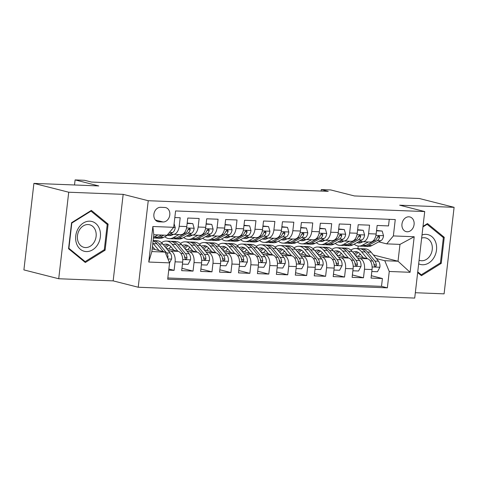 <?xml version="1.0" encoding="UTF-8"?>
<svg xmlns="http://www.w3.org/2000/svg" width="478" height="478" viewBox="0 0 478 478"><rect width="100%" height="100%" fill="white"/><g stroke="black" fill="none" stroke-linecap="round" stroke-linejoin="round"><path stroke-width="0.72" d="M408.893 216.809A7.57 6.017 104.2 0 0 402.064 223.429A7.57 6.017 104.2 0 0 406.169 231.633A7.57 6.017 104.2 0 0 407.166 231.776A7.57 6.017 104.2 0 0 413.996 225.15A7.57 6.017 104.2 0 0 409.891 216.952A7.57 6.017 104.2 0 0 408.893 216.809M415.328 292.727L444.092 293.851L454.1 207.327L419.284 198.495L354.425 195.95L330.752 189.945L321.282 189.575L321.108 191.063M138.226 287.236L414.713 298.081L424.721 211.557L148.24 200.718L138.226 287.236L113.161 280.879L123.169 194.355L68.724 192.222L58.716 278.746L113.161 280.879M58.716 278.746L23.9 269.909L33.908 183.385L98.773 185.93L75.1 179.919L74.514 184.98M68.724 192.222L33.908 183.385M389.265 219.324L388.506 225.909L377.142 225.467L376.156 233.999L368.58 233.706A9.464 5.664 92.2 0 1 362.641 241.749A9.464 5.664 92.2 0 1 361.93 241.647L359.82 241.109M368.58 233.706L369.566 225.168L358.207 224.726L357.221 233.258L349.645 232.959A9.464 5.664 92.2 0 1 343.7 241.008A9.464 5.664 92.2 0 1 342.989 240.9L340.886 240.368M349.645 232.959L350.631 224.427L339.266 223.979L338.281 232.517L330.704 232.218A9.464 5.664 92.2 0 1 324.765 240.261A9.464 5.664 92.2 0 1 324.054 240.159L321.951 239.627M330.704 232.218L331.696 223.686L320.332 223.238L319.346 231.776L311.77 231.477A9.464 5.664 92.2 0 1 305.83 239.52A9.464 5.664 92.2 0 1 305.119 239.418L303.01 238.881M311.77 231.477L312.755 222.939L301.397 222.497L300.405 231.029L292.835 230.737A9.464 5.664 92.2 0 1 286.89 238.779A9.464 5.664 92.2 0 1 286.179 238.677L284.075 238.14M292.835 230.737L293.821 222.198L282.456 221.756L281.47 230.288L273.894 229.99A9.464 5.664 92.2 0 1 267.955 238.038A9.464 5.664 92.2 0 1 267.244 237.93L265.135 237.399M273.894 229.99L274.88 221.457L263.521 221.009L262.53 229.548L254.959 229.249A9.464 5.664 92.2 0 1 249.014 237.291A9.464 5.664 92.2 0 1 248.303 237.19L246.2 236.658M254.959 229.249L255.945 220.716L244.581 220.268L243.595 228.807L236.018 228.508A9.464 5.664 92.2 0 1 230.079 236.55A9.464 5.664 92.2 0 1 229.368 236.449L227.259 235.911M236.018 228.508L237.01 219.97L225.646 219.527L224.66 228.06L217.084 227.767A9.464 5.664 92.2 0 1 211.139 235.809A9.464 5.664 92.2 0 1 210.428 235.708L208.324 235.17M217.084 227.767L218.07 219.229L206.705 218.787L205.719 227.319L198.143 227.02A9.464 5.664 92.2 0 1 192.204 235.068A9.464 5.664 92.2 0 1 191.493 234.961L189.39 234.429M198.143 227.02L199.135 218.488L187.77 218.04L186.784 226.578A9.464 5.664 92.2 0 1 180.839 234.62L173.269 234.322A9.464 5.664 92.2 0 1 172.558 234.22L170.449 233.688M168.74 270.148L174.106 270.357L168.871 269.03M166.344 248.351L178.18 251.356A9.464 5.664 92.2 0 1 182.668 262.123L181.682 270.656L193.046 271.104L181.957 268.289M185.285 249.092L197.121 252.097A9.464 5.664 -87.8 0 1 201.608 262.864L200.623 271.396L211.981 271.845L200.891 269.03M204.22 249.833L216.056 252.838A9.464 5.664 -87.8 0 1 220.543 263.605L219.557 272.143L230.922 272.585L219.832 269.771M223.16 250.58L234.997 253.579A9.464 5.664 -87.8 0 1 239.484 264.346L238.492 272.884L249.857 273.332L238.767 270.518M242.095 251.32L253.932 254.326A9.464 5.664 -87.8 0 1 258.419 265.093L257.433 273.625L268.797 274.073L257.708 271.259M261.036 252.061L272.866 255.067A9.464 5.664 -87.8 0 1 277.36 265.834L276.368 274.366L287.732 274.814L276.643 272M279.971 252.808L291.807 255.808A9.464 5.664 -87.8 0 1 296.294 266.575L295.308 275.113L306.667 275.555L295.583 272.741M298.905 253.549L310.742 256.549A9.464 5.664 -87.8 0 1 315.229 267.322L314.243 275.854L325.608 276.302L314.518 273.488M317.846 254.29L329.683 257.295A9.464 5.664 -87.8 0 1 334.17 268.062L333.184 276.595L344.542 277.043L333.453 274.229M336.781 255.031L348.617 258.036A9.464 5.664 -87.8 0 1 353.105 268.803L352.119 277.342L363.483 277.784L352.394 274.969M75.1 179.919L84.564 180.296L91.531 182.058L328.243 191.343L321.282 189.575M158.923 221.804L163.088 221.971A7.337 5.826 104.2 0 0 169.708 215.554A7.337 5.826 104.2 0 0 165.735 207.613A7.337 5.826 104.2 0 0 164.767 207.47L160.602 207.309A7.337 5.826 104.2 0 0 153.982 213.72A7.337 5.826 104.2 0 0 157.961 221.667A7.337 5.826 104.2 0 0 158.923 221.804L157.041 221.332M386.714 243.87L393.37 235.929L395.264 219.563L175.587 210.947L173.693 227.319L167.043 235.26L153.785 234.74L151.837 251.577L165.095 252.097L169.582 262.864L167.688 279.23L387.359 287.846L389.253 271.474L384.766 260.707L398.025 261.227L399.972 244.389L386.714 243.87L378.761 241.85M393.37 235.929L414.199 236.747L410.088 272.293L389.253 271.474M169.582 262.864L148.754 262.046L152.864 226.5L173.693 227.319M340.91 253.645L341.8 253.866M357.407 257.827L359.982 258.484A9.464 5.664 92.2 0 1 364.469 269.251L363.483 277.784M355.722 255.778L367.552 258.777L359.982 258.484M321.975 252.898L322.859 253.125M338.472 257.086L341.041 257.738A9.464 5.664 92.2 0 1 345.528 268.505L344.542 277.043M303.034 252.157L303.924 252.384M319.531 256.345L322.106 256.997A9.464 5.664 92.2 0 1 326.594 267.764L325.608 276.302M284.099 251.416L284.984 251.643M300.596 255.599L303.166 256.256A9.464 5.664 92.2 0 1 307.659 267.023L306.667 275.555M265.159 250.675L266.049 250.896M281.656 254.858L284.231 255.509A9.464 5.664 92.2 0 1 288.718 266.282L287.732 274.814M246.224 249.928L247.114 250.155M262.721 254.117L265.296 254.768A9.464 5.664 92.2 0 1 269.783 265.535L268.797 274.073M227.289 249.187L228.173 249.414M243.786 253.376L246.355 254.027A9.464 5.664 92.2 0 1 250.842 264.794L249.857 273.332M208.348 248.446L209.239 248.674M224.845 252.629L227.42 253.286A9.464 5.664 92.2 0 1 231.908 264.053L230.922 272.585M189.413 247.706L190.298 247.927M205.91 251.888L208.48 252.539A9.464 5.664 92.2 0 1 212.973 263.306L211.981 271.845M170.473 246.959L171.363 247.186M186.97 251.147L189.545 251.798A9.464 5.664 92.2 0 1 194.032 262.565L193.046 271.104M168.035 250.406L170.61 251.058A9.464 5.664 92.2 0 1 175.097 261.825L174.106 270.357M167.832 277.981L381.51 286.358L382.418 278.525L371.328 275.71M367.552 258.777A9.464 5.664 -87.8 0 1 372.045 269.544L371.053 278.082L382.418 278.525M174.829 217.532L180.194 217.747L179.208 226.279A9.464 5.664 92.2 0 1 173.269 234.322M152.159 248.811L165.095 252.097M123.169 194.355L148.24 200.718M454.1 207.327L399.656 205.193L424.721 211.557M373.39 254.977L398.025 261.227L410.088 272.293M357.914 248.578L358.207 246.039M359.844 254.386L360.735 254.613M376.347 258.574L384.766 260.707M192.204 235.068L199.78 235.361A9.464 5.664 -87.8 0 0 205.719 227.319M211.139 235.809L218.715 236.108A9.464 5.664 -87.8 0 0 224.66 228.06M230.079 236.55L237.656 236.849A9.464 5.664 -87.8 0 0 243.595 228.807M249.014 237.291L256.59 237.59A9.464 5.664 -87.8 0 0 262.53 229.548M267.955 238.038L275.531 238.331A9.464 5.664 -87.8 0 0 281.47 230.288M286.89 238.779L294.466 239.078A9.464 5.664 -87.8 0 0 300.405 231.029M305.83 239.52L313.401 239.819A9.464 5.664 -87.8 0 0 319.346 231.776M324.765 240.261L332.341 240.559A9.464 5.664 -87.8 0 0 338.281 232.517M343.7 241.008L351.276 241.3A9.464 5.664 -87.8 0 0 357.221 233.258M381.51 286.358L387.359 287.846M362.641 241.749L370.217 242.047A9.464 5.664 -87.8 0 0 376.156 233.999M153.785 234.74L152.864 226.5M151.837 251.577L148.754 262.046M414.199 236.747L399.972 244.389M85.323 262.506L105.106 250.191L108.124 224.134L91.352 210.392L71.575 222.7L68.557 248.757L85.323 262.506M417.664 272.568L421.459 275.681L441.242 263.372L444.259 237.315L427.493 223.567L423.012 226.357M106.277 223.668L108.124 224.134M103.971 249.904L105.106 250.191M442.413 236.843L444.259 237.315M440.107 263.085L441.242 263.372M158.027 234.907L154.083 237.028A18.098 10.839 92.2 0 1 153.486 237.315M174.112 223.704L175.235 227.642A6.268 3.752 92.2 0 1 172.57 232.547L163.548 237.399A18.098 10.839 92.2 0 1 159.903 238.289L156.306 238.146A18.098 10.839 -87.8 0 0 159.951 237.255L163.894 235.134M161.624 235.045L157.68 237.166A18.098 10.839 92.2 0 1 154.036 238.056L153.402 238.032M155.177 238.002A18.098 10.839 -87.8 0 0 156.306 238.146M169.571 262.828L171.608 258.974A6.268 3.752 -87.8 0 0 170.204 253.041L162.783 244.013A18.098 10.839 -87.8 0 0 156.856 240.697L153.259 240.554A18.098 10.839 -87.8 0 0 153.115 240.554M158.989 250.544L153.313 243.643A18.098 10.839 -87.8 0 0 152.823 243.081M154.956 249.522L152.428 246.451M167.623 258.162L168.041 257.039A6.268 3.752 -87.8 0 0 166.601 252.898L159.186 243.876A18.098 10.839 -87.8 0 0 153.259 240.554M153.074 240.894A18.098 10.839 92.2 0 1 156.915 243.786L163.386 251.661M89.822 221.177A15.38 12.219 104.2 0 0 75.751 235.893A15.38 12.219 104.2 0 0 86.303 251.577A15.38 12.219 104.2 0 0 100.368 236.861A15.38 12.219 104.2 0 0 89.822 221.177M88.125 224.546A11.645 9.249 104.2 0 0 77.615 234.728A11.645 9.249 104.2 0 0 83.925 247.341A11.645 9.249 104.2 0 0 85.46 247.562A11.645 9.249 104.2 0 0 95.964 237.381A11.645 9.249 104.2 0 0 89.655 224.768A11.645 9.249 104.2 0 0 88.125 224.546M104.306 249.695L85.138 261.621L68.892 248.303L71.814 223.059L90.981 211.127L107.227 224.445L104.306 249.695M83.853 261.299L85.138 261.621M90.402 210.983L90.981 211.127M418.674 263.838A15.38 12.219 104.2 0 0 433.976 257.57A15.38 12.219 104.2 0 0 434.855 240.338A15.38 12.219 104.2 0 0 422.014 234.967M419.092 260.199A11.645 9.249 104.2 0 0 420.066 260.522A11.645 9.249 104.2 0 0 430.331 255.306A11.645 9.249 104.2 0 0 425.79 237.948A11.645 9.249 104.2 0 0 421.656 238.068M422.946 226.907L427.117 224.307L443.363 237.626L440.441 262.87L421.273 274.802L417.742 271.904M419.989 274.474L421.273 274.802M426.537 224.158L427.117 224.307M173.478 234.334L172.516 234.847A15.027 8.998 92.2 0 1 169.493 235.582A15.027 8.998 92.2 0 1 167.653 235.188M179.005 234.549L173.018 237.769A18.098 10.839 92.2 0 1 169.373 238.659A18.098 10.839 92.2 0 1 164.796 236.73M187.149 223.411L192.819 223.632L194.17 228.382A6.268 3.752 92.2 0 1 191.511 233.288L182.488 238.14A18.098 10.839 92.2 0 1 178.844 239.03L175.241 238.886A18.098 10.839 -87.8 0 0 178.886 237.996L187.914 233.144A6.268 3.752 -87.8 0 0 190.196 229.954L190.172 229.099L189.264 228.55L187.926 229.864A6.268 3.752 92.2 0 1 185.637 233.055L176.615 237.913A18.098 10.839 92.2 0 1 172.97 238.797L169.373 238.659M192.819 223.632L187.197 223.023M174.112 238.743A18.098 10.839 -87.8 0 0 175.241 238.886M169.427 234.238A15.027 8.998 -87.8 0 0 171.303 235.349M172.462 234.877A15.027 8.998 92.2 0 1 171.196 233.873M190.196 229.954L188.195 229.446A3.197 1.912 92.2 0 1 187.956 229.769M192.413 235.074L191.457 235.588A15.027 8.998 92.2 0 1 188.434 236.329A15.027 8.998 92.2 0 1 186.593 235.935M197.94 235.29L191.953 238.51A18.098 10.839 92.2 0 1 188.308 239.4A18.098 10.839 92.2 0 1 183.731 237.47M206.09 224.152L211.754 224.373L213.104 229.123A6.268 3.752 92.2 0 1 210.445 234.029L201.423 238.881A18.098 10.839 92.2 0 1 197.778 239.771L194.182 239.633A18.098 10.839 -87.8 0 0 197.826 238.743L206.849 233.885A6.268 3.752 -87.8 0 0 209.137 230.695L209.113 229.84L208.199 229.291L206.86 230.605A6.268 3.752 92.2 0 1 204.578 233.802L195.556 238.653A18.098 10.839 92.2 0 1 191.911 239.544L188.308 239.4M211.754 224.373L206.132 223.764M193.046 239.484A18.098 10.839 -87.8 0 0 194.182 239.633M188.362 234.979A15.027 8.998 -87.8 0 0 190.244 236.096M191.397 235.618A15.027 8.998 92.2 0 1 190.13 234.614M209.137 230.695L207.129 230.187A3.197 1.912 92.2 0 1 206.896 230.51M211.348 235.815L210.392 236.329A15.027 8.998 92.2 0 1 207.368 237.07A15.027 8.998 92.2 0 1 205.528 236.676M216.881 236.036L210.894 239.251A18.098 10.839 92.2 0 1 207.249 240.141A18.098 10.839 92.2 0 1 202.672 238.211M225.024 224.893L230.695 225.114L232.045 229.87A6.268 3.752 92.2 0 1 229.386 234.77L220.358 239.627A18.098 10.839 92.2 0 1 216.719 240.512L213.116 240.374A18.098 10.839 -87.8 0 0 216.761 239.484L225.789 234.632A6.268 3.752 -87.8 0 0 228.072 231.436L228.048 230.581L227.14 230.032L225.801 231.346A6.268 3.752 92.2 0 1 223.513 234.543L214.491 239.394A18.098 10.839 92.2 0 1 210.846 240.285L207.249 240.141M230.695 225.114L225.066 224.511M211.987 240.231A18.098 10.839 -87.8 0 0 213.116 240.374M207.303 235.72A15.027 8.998 -87.8 0 0 209.179 236.837M210.338 236.359A15.027 8.998 92.2 0 1 209.071 235.361M228.072 231.436L226.07 230.928A3.197 1.912 92.2 0 1 225.831 231.256M230.288 236.556L229.332 237.076A15.027 8.998 92.2 0 1 226.303 237.811A15.027 8.998 92.2 0 1 224.463 237.417M235.815 236.777L229.828 239.998A18.098 10.839 92.2 0 1 226.184 240.888A18.098 10.839 92.2 0 1 221.607 238.952M243.959 225.634L249.63 225.861L250.98 230.611A6.268 3.752 92.2 0 1 248.321 235.517L239.299 240.368A18.098 10.839 92.2 0 1 235.654 241.259L232.057 241.115A18.098 10.839 -87.8 0 0 235.702 240.225L244.724 235.373A6.268 3.752 -87.8 0 0 247.006 232.177L246.989 231.328L246.074 230.778L244.736 232.093A6.268 3.752 92.2 0 1 242.454 235.284L233.425 240.135A18.098 10.839 92.2 0 1 229.781 241.026L226.184 240.888M249.63 225.861L244.007 225.252M230.922 240.972A18.098 10.839 -87.8 0 0 232.057 241.115M226.237 236.461A15.027 8.998 -87.8 0 0 228.114 237.578M229.273 237.106A15.027 8.998 92.2 0 1 228.006 236.102M247.006 232.177L245.005 231.669A3.197 1.912 92.2 0 1 244.766 231.997M182.441 264.101L188.111 264.322L190.543 259.715A6.268 3.752 -87.8 0 0 189.139 253.782L181.718 244.76A18.098 10.839 -87.8 0 0 175.796 241.438L172.2 241.3A18.098 10.839 -87.8 0 0 171.058 241.354M170.855 246.576A15.027 8.998 -87.8 0 0 168.931 249.008M177.924 251.291L172.253 244.383A18.098 10.839 -87.8 0 0 166.326 241.067A18.098 10.839 -87.8 0 0 161.522 242.704M173.896 250.263L171.124 246.899A15.027 8.998 -87.8 0 0 166.207 244.144A15.027 8.998 -87.8 0 0 163.404 244.766M166.326 241.067L169.923 241.211A18.098 10.839 92.2 0 1 175.85 244.527L183.265 253.555A6.268 3.752 92.2 0 1 184.705 257.69L185.249 258.939L185.96 259.178L186.659 258.801L186.976 257.779A6.268 3.752 -87.8 0 0 185.542 253.639L178.121 244.617A18.098 10.839 -87.8 0 0 172.2 241.3M165.98 247.903A15.027 8.998 92.2 0 1 169.11 245.083M167.993 244.515A15.027 8.998 -87.8 0 0 164.826 246.499M184.496 256.262A3.197 1.912 92.2 0 1 184.974 257.272L186.976 257.779M201.381 264.842L207.046 265.063L209.484 260.462A6.268 3.752 -87.8 0 0 208.073 254.523L200.658 245.501A18.098 10.839 -87.8 0 0 194.731 242.185L191.134 242.041A18.098 10.839 -87.8 0 0 189.993 242.095M189.79 247.323A15.027 8.998 -87.8 0 0 187.866 249.749M196.864 252.031L191.188 245.13A18.098 10.839 -87.8 0 0 185.267 241.808A18.098 10.839 -87.8 0 0 180.457 243.445M192.831 251.01L190.065 247.64A15.027 8.998 -87.8 0 0 185.141 244.885A15.027 8.998 -87.8 0 0 182.339 245.507M185.267 241.808L188.864 241.952A18.098 10.839 92.2 0 1 194.785 245.268L202.206 254.296A6.268 3.752 92.2 0 1 203.64 258.431L204.184 259.679L204.895 259.918L205.594 259.542L205.916 258.52A6.268 3.752 -87.8 0 0 204.476 254.386L197.061 245.357A18.098 10.839 -87.8 0 0 191.134 242.041M184.914 248.644A15.027 8.998 92.2 0 1 188.045 245.823M186.934 245.256A15.027 8.998 -87.8 0 0 183.761 247.246M203.437 257.003A3.197 1.912 92.2 0 1 203.909 258.012L205.916 258.52M220.316 265.583L225.986 265.804L228.418 261.203A6.268 3.752 -87.8 0 0 227.014 255.27L219.593 246.242A18.098 10.839 -87.8 0 0 213.672 242.926L210.075 242.782A18.098 10.839 -87.8 0 0 208.934 242.836M208.725 248.064A15.027 8.998 -87.8 0 0 206.801 250.49M215.799 252.772L210.129 245.871A18.098 10.839 -87.8 0 0 204.202 242.555A18.098 10.839 -87.8 0 0 199.398 244.186M211.766 251.751L209 248.381A15.027 8.998 -87.8 0 0 204.082 245.626A15.027 8.998 -87.8 0 0 201.274 246.254M204.202 242.555L207.799 242.693A18.098 10.839 92.2 0 1 213.726 246.015L221.141 255.037A6.268 3.752 92.2 0 1 222.581 259.178L223.118 260.42L223.835 260.659L224.535 260.289L224.851 259.267A6.268 3.752 -87.8 0 0 223.417 255.127L215.996 246.104A18.098 10.839 -87.8 0 0 210.075 242.782M203.855 249.385A15.027 8.998 92.2 0 1 206.986 246.564M205.869 246.003A15.027 8.998 -87.8 0 0 202.702 247.986M222.372 257.75A3.197 1.912 92.2 0 1 222.85 258.753L224.851 259.267M239.251 266.324L244.921 266.551L247.353 261.944A6.268 3.752 -87.8 0 0 245.949 256.011L238.534 246.983A18.098 10.839 -87.8 0 0 232.607 243.666L229.01 243.523A18.098 10.839 -87.8 0 0 227.869 243.583M227.665 248.805A15.027 8.998 -87.8 0 0 225.741 251.231M234.74 253.513L229.064 246.612A18.098 10.839 -87.8 0 0 223.136 243.296A18.098 10.839 -87.8 0 0 218.332 244.927M230.707 252.492L227.934 249.122A15.027 8.998 -87.8 0 0 223.017 246.367A15.027 8.998 -87.8 0 0 220.215 246.995M223.136 243.296L226.739 243.439A18.098 10.839 92.2 0 1 232.661 246.756L240.081 255.778A6.268 3.752 92.2 0 1 241.515 259.918L242.059 261.161L242.77 261.406L243.469 261.03L243.786 260.008A6.268 3.752 -87.8 0 0 242.352 255.867L234.937 246.845A18.098 10.839 -87.8 0 0 229.01 243.523M222.79 250.131A15.027 8.998 92.2 0 1 225.921 247.305M224.803 246.744A15.027 8.998 -87.8 0 0 221.637 248.727M241.312 258.49A3.197 1.912 92.2 0 1 241.784 259.5L243.786 260.008M249.223 237.303L248.267 237.817A15.027 8.998 92.2 0 1 245.244 238.552A15.027 8.998 92.2 0 1 243.404 238.158M254.756 237.518L248.769 240.739A18.098 10.839 92.2 0 1 245.124 241.629A18.098 10.839 92.2 0 1 240.548 239.699M262.9 226.381L268.564 226.602L269.921 231.352A6.268 3.752 92.2 0 1 267.262 236.257L258.234 241.109A18.098 10.839 92.2 0 1 254.589 241.999L250.992 241.856A18.098 10.839 -87.8 0 0 254.637 240.966L263.659 236.114A6.268 3.752 -87.8 0 0 265.947 232.923L265.923 232.069L265.015 231.519L263.671 232.834A6.268 3.752 92.2 0 1 261.388 236.024L252.366 240.882A18.098 10.839 92.2 0 1 248.721 241.766L245.124 241.629M268.564 226.602L262.942 225.992M249.863 241.713A18.098 10.839 -87.8 0 0 250.992 241.856M245.178 237.208A15.027 8.998 -87.8 0 0 247.054 238.319M248.207 237.847A15.027 8.998 92.2 0 1 246.947 236.843M265.947 232.923L263.94 232.416A3.197 1.912 92.2 0 1 263.707 232.738M258.192 267.071L263.856 267.292L266.294 262.691A6.268 3.752 -87.8 0 0 264.89 256.752L257.469 247.729A18.098 10.839 -87.8 0 0 251.548 244.407L247.945 244.27A18.098 10.839 -87.8 0 0 246.809 244.324M246.6 249.546A15.027 8.998 -87.8 0 0 244.676 251.978M253.675 254.26L247.998 247.359A18.098 10.839 -87.8 0 0 242.077 244.037A18.098 10.839 -87.8 0 0 237.273 245.674M249.641 253.238L246.875 249.869A15.027 8.998 -87.8 0 0 241.958 247.114A15.027 8.998 -87.8 0 0 239.149 247.735M242.077 244.037L245.674 244.18A18.098 10.839 92.2 0 1 251.601 247.496L259.016 256.525A6.268 3.752 92.2 0 1 260.456 260.659L260.994 261.908L261.711 262.147L262.404 261.771L262.727 260.749A6.268 3.752 -87.8 0 0 261.287 256.614L253.872 247.586A18.098 10.839 -87.8 0 0 247.945 244.27M241.725 250.872A15.027 8.998 92.2 0 1 244.861 248.052M243.744 247.484A15.027 8.998 -87.8 0 0 240.577 249.468M260.247 259.231A3.197 1.912 92.2 0 1 260.725 260.241L262.727 260.749M268.164 238.044L267.208 238.558A15.027 8.998 92.2 0 1 264.179 239.299A15.027 8.998 92.2 0 1 262.338 238.904M273.691 238.259L267.704 241.48A18.098 10.839 92.2 0 1 264.059 242.37A18.098 10.839 92.2 0 1 259.482 240.44M281.835 227.122L287.505 227.343L288.855 232.093A6.268 3.752 92.2 0 1 286.197 236.998L277.174 241.85A18.098 10.839 92.2 0 1 273.53 242.74L269.933 242.603A18.098 10.839 -87.8 0 0 273.577 241.713L282.6 236.861A6.268 3.752 -87.8 0 0 284.882 233.664L284.858 232.81L283.95 232.26L282.612 233.575A6.268 3.752 92.2 0 1 280.323 236.771L271.301 241.623A18.098 10.839 92.2 0 1 267.656 242.513L264.059 242.37M287.505 227.343L281.883 226.733M268.797 242.46A18.098 10.839 -87.8 0 0 269.933 242.603M264.113 237.948A15.027 8.998 -87.8 0 0 265.989 239.066M267.148 238.588A15.027 8.998 92.2 0 1 265.882 237.59M284.882 233.664L282.88 233.156A3.197 1.912 92.2 0 1 282.641 233.479M287.099 238.785L286.143 239.299A15.027 8.998 92.2 0 1 283.119 240.04A15.027 8.998 92.2 0 1 281.279 239.645M292.626 239.006L286.639 242.221A18.098 10.839 92.2 0 1 282.994 243.111A18.098 10.839 92.2 0 1 278.417 241.181M300.776 227.863L306.44 228.084L307.79 232.84A6.268 3.752 92.2 0 1 305.131 237.739L296.109 242.597A18.098 10.839 92.2 0 1 292.464 243.487L288.867 243.344A18.098 10.839 -87.8 0 0 292.512 242.454L301.534 237.602A6.268 3.752 -87.8 0 0 303.823 234.405L303.799 233.551L302.885 233.001L301.546 234.316A6.268 3.752 92.2 0 1 299.264 237.512L290.242 242.364A18.098 10.839 92.2 0 1 286.597 243.254L282.994 243.111M306.44 228.084L300.817 227.48M287.732 243.2A18.098 10.839 -87.8 0 0 288.867 243.344M283.048 238.689A15.027 8.998 -87.8 0 0 284.93 239.807M286.083 239.335A15.027 8.998 92.2 0 1 284.816 238.331M303.823 234.405L301.815 233.897A3.197 1.912 92.2 0 1 301.582 234.226M306.034 239.532L305.078 240.046A15.027 8.998 92.2 0 1 302.054 240.781A15.027 8.998 92.2 0 1 300.214 240.386M311.566 239.747L305.579 242.967A18.098 10.839 92.2 0 1 301.935 243.858A18.098 10.839 92.2 0 1 297.358 241.922M319.71 228.609L325.381 228.831L326.731 233.581A6.268 3.752 92.2 0 1 324.072 238.486L315.05 243.338A18.098 10.839 92.2 0 1 311.405 244.228L307.802 244.085A18.098 10.839 -87.8 0 0 311.447 243.194L320.475 238.343A6.268 3.752 -87.8 0 0 322.758 235.152L322.734 234.298L321.825 233.748L320.487 235.062A6.268 3.752 92.2 0 1 318.199 238.253L309.176 243.105A18.098 10.839 92.2 0 1 305.532 243.995L301.935 243.858M325.381 228.831L319.758 228.221M306.673 243.941A18.098 10.839 -87.8 0 0 307.802 244.085M301.988 239.436A15.027 8.998 -87.8 0 0 303.865 240.548M305.024 240.076A15.027 8.998 92.2 0 1 303.757 239.072M322.758 235.152L320.756 234.638A3.197 1.912 92.2 0 1 320.517 234.967M324.974 240.273L324.018 240.787A15.027 8.998 92.2 0 1 320.989 241.527A15.027 8.998 92.2 0 1 319.155 241.127M330.501 240.488L324.514 243.708A18.098 10.839 92.2 0 1 320.869 244.599A18.098 10.839 92.2 0 1 316.293 242.669M338.645 229.35L344.315 229.571L345.666 234.322A6.268 3.752 92.2 0 1 343.007 239.227L333.985 244.079A18.098 10.839 92.2 0 1 330.34 244.969L326.743 244.826A18.098 10.839 -87.8 0 0 330.388 243.941L339.41 239.084A6.268 3.752 -87.8 0 0 341.692 235.893L341.674 235.039L340.76 234.489L339.422 235.803A6.268 3.752 92.2 0 1 337.139 238.994L328.111 243.852A18.098 10.839 92.2 0 1 324.472 244.742L320.869 244.599M344.315 229.571L338.693 228.962M325.608 244.682A18.098 10.839 -87.8 0 0 326.743 244.826M320.923 240.177A15.027 8.998 -87.8 0 0 322.805 241.288M323.959 240.816A15.027 8.998 92.2 0 1 322.692 239.813M341.692 235.893L339.691 235.385A3.197 1.912 92.2 0 1 339.452 235.708M343.909 241.014L342.953 241.527A15.027 8.998 92.2 0 1 339.93 242.268A15.027 8.998 92.2 0 1 338.089 241.874M349.442 241.229L343.455 244.449A18.098 10.839 92.2 0 1 339.81 245.339A18.098 10.839 92.2 0 1 335.233 243.41M357.586 230.091L363.25 230.312L364.606 235.062A6.268 3.752 92.2 0 1 361.948 239.968L352.919 244.82A18.098 10.839 92.2 0 1 349.275 245.71L345.678 245.573A18.098 10.839 -87.8 0 0 349.322 244.682L358.345 239.831A6.268 3.752 -87.8 0 0 360.633 236.634L360.609 235.779L359.701 235.23L358.363 236.544A6.268 3.752 92.2 0 1 356.074 239.741L347.052 244.593A18.098 10.839 92.2 0 1 343.407 245.483L339.81 245.339M363.25 230.312L357.628 229.703M344.548 245.429A18.098 10.839 -87.8 0 0 345.678 245.573M339.864 240.918A15.027 8.998 -87.8 0 0 341.74 242.035M342.899 241.557A15.027 8.998 92.2 0 1 341.633 240.559M360.633 236.634L358.625 236.126A3.197 1.912 92.2 0 1 358.392 236.455M277.126 267.811L282.797 268.033L285.229 263.432A6.268 3.752 -87.8 0 0 283.824 257.493L276.409 248.47A18.098 10.839 -87.8 0 0 270.482 245.154L266.885 245.011A18.098 10.839 -87.8 0 0 265.744 245.065M265.541 250.293A15.027 8.998 -87.8 0 0 263.617 252.719M272.609 255.001L266.939 248.1A18.098 10.839 -87.8 0 0 261.012 244.778A18.098 10.839 -87.8 0 0 256.208 246.415M268.582 253.979L265.81 250.609A15.027 8.998 -87.8 0 0 260.892 247.855A15.027 8.998 -87.8 0 0 258.09 248.482M261.012 244.778L264.609 244.921A18.098 10.839 92.2 0 1 270.536 248.237L277.957 257.266A6.268 3.752 92.2 0 1 279.391 261.4L279.935 262.649L280.646 262.888L281.345 262.512L281.661 261.49A6.268 3.752 -87.8 0 0 280.228 257.355L272.807 248.327A18.098 10.839 -87.8 0 0 266.885 245.011M260.665 251.613A15.027 8.998 92.2 0 1 263.796 248.793M262.679 248.231A15.027 8.998 -87.8 0 0 259.512 250.215M279.182 259.972A3.197 1.912 92.2 0 1 279.66 260.982L281.661 261.49M296.067 268.552L301.732 268.773L304.169 264.173A6.268 3.752 -87.8 0 0 302.759 258.24L295.344 249.211A18.098 10.839 -87.8 0 0 289.417 245.895L285.82 245.752A18.098 10.839 -87.8 0 0 284.679 245.811M284.476 251.034A15.027 8.998 -87.8 0 0 282.552 253.46M291.55 255.742L285.874 248.841A18.098 10.839 -87.8 0 0 279.953 245.525A18.098 10.839 -87.8 0 0 275.143 247.156M287.517 254.72L284.751 251.35A15.027 8.998 -87.8 0 0 279.833 248.596A15.027 8.998 -87.8 0 0 277.025 249.223M279.953 245.525L283.55 245.662A18.098 10.839 92.2 0 1 289.471 248.984L296.892 258.006A6.268 3.752 92.2 0 1 298.326 262.147L298.87 263.39L299.587 263.629L300.28 263.259L300.602 262.237A6.268 3.752 -87.8 0 0 299.162 258.096L291.747 249.074A18.098 10.839 -87.8 0 0 285.82 245.752M279.6 252.354A15.027 8.998 92.2 0 1 282.731 249.534M281.62 248.972A15.027 8.998 -87.8 0 0 278.453 250.956M298.123 260.719A3.197 1.912 92.2 0 1 298.595 261.729L300.602 262.237M315.002 269.293L320.672 269.52L323.104 264.914A6.268 3.752 -87.8 0 0 321.7 258.98L314.279 249.952A18.098 10.839 -87.8 0 0 308.358 246.636L304.761 246.499A18.098 10.839 -87.8 0 0 303.62 246.552M303.416 251.775A15.027 8.998 -87.8 0 0 301.487 254.2M310.485 256.489L304.815 249.582A18.098 10.839 -87.8 0 0 298.887 246.266A18.098 10.839 -87.8 0 0 294.084 247.903M306.458 255.461L303.685 252.091A15.027 8.998 -87.8 0 0 298.768 249.337A15.027 8.998 -87.8 0 0 295.96 249.964M298.887 246.266L302.484 246.409A18.098 10.839 92.2 0 1 308.412 249.725L315.827 258.747A6.268 3.752 92.2 0 1 317.267 262.888L317.81 264.131L318.521 264.376L319.22 263.999L319.537 262.978A6.268 3.752 -87.8 0 0 318.103 258.837L310.682 249.815A18.098 10.839 -87.8 0 0 304.761 246.499M298.541 253.101A15.027 8.998 92.2 0 1 301.672 250.275M300.554 249.713A15.027 8.998 -87.8 0 0 297.388 251.697M317.057 261.46A3.197 1.912 92.2 0 1 317.535 262.47L319.537 262.978M333.943 270.04L339.607 270.261L342.039 265.66A6.268 3.752 -87.8 0 0 340.635 259.721L333.22 250.699A18.098 10.839 -87.8 0 0 327.293 247.377L323.696 247.24A18.098 10.839 -87.8 0 0 322.554 247.293M322.351 252.515A15.027 8.998 -87.8 0 0 320.427 254.947M329.426 257.23L323.749 250.329A18.098 10.839 -87.8 0 0 317.828 247.006A18.098 10.839 -87.8 0 0 313.018 248.644M325.393 256.208L322.62 252.838A15.027 8.998 -87.8 0 0 317.703 250.084A15.027 8.998 -87.8 0 0 314.9 250.705M317.828 247.006L321.425 247.15A18.098 10.839 92.2 0 1 327.346 250.466L334.767 259.494A6.268 3.752 92.2 0 1 336.201 263.629L336.745 264.878L337.456 265.117L338.155 264.74L338.478 263.719A6.268 3.752 -87.8 0 0 337.038 259.584L329.623 250.556A18.098 10.839 -87.8 0 0 323.696 247.24M317.476 253.842A15.027 8.998 92.2 0 1 320.607 251.022M319.489 250.454A15.027 8.998 -87.8 0 0 316.322 252.438M335.998 262.201A3.197 1.912 92.2 0 1 336.47 263.211L338.478 263.719M352.878 270.781L358.548 271.002L360.98 266.401A6.268 3.752 -87.8 0 0 359.575 260.462L352.155 251.44A18.098 10.839 -87.8 0 0 346.233 248.124L342.63 247.98A18.098 10.839 -87.8 0 0 341.495 248.034M341.286 253.262A15.027 8.998 -87.8 0 0 339.362 255.688M348.36 257.971L342.69 251.07A18.098 10.839 -87.8 0 0 336.763 247.753A18.098 10.839 -87.8 0 0 331.959 249.385M344.327 256.949L341.561 253.579A15.027 8.998 -87.8 0 0 336.643 250.825A15.027 8.998 -87.8 0 0 333.835 251.452M336.763 247.753L340.36 247.891A18.098 10.839 92.2 0 1 346.287 251.207L353.702 260.235A6.268 3.752 92.2 0 1 355.142 264.37L355.68 265.619L356.397 265.858L357.09 265.481L357.413 264.459A6.268 3.752 -87.8 0 0 355.979 260.325L348.558 251.297A18.098 10.839 -87.8 0 0 342.63 247.98M336.41 254.583A15.027 8.998 92.2 0 1 339.547 251.763M338.43 251.201A15.027 8.998 -87.8 0 0 335.263 253.185M354.933 262.942A3.197 1.912 92.2 0 1 355.411 263.952L357.413 264.459M362.85 241.754L361.894 242.268A15.027 8.998 92.2 0 1 358.864 243.009A15.027 8.998 92.2 0 1 357.024 242.615M368.377 241.976L362.39 245.196A18.098 10.839 92.2 0 1 358.745 246.08A18.098 10.839 92.2 0 1 354.168 244.15M376.521 230.832L382.191 231.059L383.541 235.809A6.268 3.752 92.2 0 1 380.882 240.709L371.86 245.567A18.098 10.839 92.2 0 1 368.215 246.457L364.618 246.313A18.098 10.839 -87.8 0 0 368.263 245.423L377.285 240.571A6.268 3.752 -87.8 0 0 379.568 237.375L379.544 236.526L378.636 235.971L377.297 237.285A6.268 3.752 92.2 0 1 375.015 240.482L365.987 245.334A18.098 10.839 92.2 0 1 362.342 246.224L358.745 246.08M382.191 231.059L376.568 230.45M363.483 246.17A18.098 10.839 -87.8 0 0 364.618 246.313M358.799 241.659A15.027 8.998 -87.8 0 0 360.675 242.776M361.834 242.304A15.027 8.998 92.2 0 1 360.567 241.3M379.568 237.375L377.566 236.867A3.197 1.912 92.2 0 1 377.327 237.196M371.812 271.522L377.483 271.743L379.914 267.142A6.268 3.752 -87.8 0 0 378.51 261.209L371.095 252.181A18.098 10.839 -87.8 0 0 365.168 248.865L361.571 248.721A18.098 10.839 -87.8 0 0 360.43 248.781M360.227 254.003A15.027 8.998 -87.8 0 0 358.303 256.429M367.295 258.712L361.625 251.81A18.098 10.839 -87.8 0 0 355.698 248.494A18.098 10.839 -87.8 0 0 350.894 250.125M363.268 257.69L360.496 254.32A15.027 8.998 -87.8 0 0 355.578 251.565A15.027 8.998 -87.8 0 0 352.776 252.193M355.698 248.494L359.301 248.632A18.098 10.839 92.2 0 1 365.222 251.954L372.643 260.976A6.268 3.752 92.2 0 1 374.077 265.117L374.621 266.36L375.332 266.599L376.031 266.228L376.347 265.206A6.268 3.752 -87.8 0 0 374.913 261.066L367.492 252.043A18.098 10.839 -87.8 0 0 361.571 248.721M355.351 255.324A15.027 8.998 92.2 0 1 358.482 252.504M357.365 251.942A15.027 8.998 -87.8 0 0 354.198 253.926M373.874 263.689A3.197 1.912 92.2 0 1 374.346 264.698L376.347 265.206M348.617 258.036L341.041 257.738M329.683 257.295L322.106 256.997M310.742 256.549L303.166 256.256M291.807 255.808L284.231 255.509M272.866 255.067L265.296 254.768M253.932 254.326L246.355 254.027M234.997 253.579L227.42 253.286M216.056 252.838L208.48 252.539M197.121 252.097L189.545 251.798M178.18 251.356L170.61 251.058M182.668 262.123L175.097 261.825M372.045 269.544L364.469 269.251M353.105 268.803L345.528 268.505M334.17 268.062L326.594 267.764M315.229 267.322L307.659 267.023M296.294 266.575L288.718 266.282M277.36 265.834L269.783 265.535M258.419 265.093L250.842 264.794M239.484 264.346L231.908 264.053M220.543 263.605L212.973 263.306M201.608 262.864L194.032 262.565M186.784 226.578L179.208 226.279M155.392 220.017L163.088 221.971M175.199 227.522L173.58 227.456M157.68 237.166L154.083 237.028M163.548 237.399L159.951 237.255M172.57 232.547L169.421 232.422M167.951 258.951L171.548 259.088M159.186 243.876L162.783 244.013M153.313 243.643L156.915 243.786M166.601 252.898L170.204 253.041M167.049 256.788L168.041 257.039M194.134 228.263L186.557 227.964M176.615 237.913L173.018 237.769M182.488 238.14L178.886 237.996M185.637 233.055L184.191 233.001M191.511 233.288L187.914 233.144M213.074 229.004L205.492 228.711M195.556 238.653L191.953 238.51M201.423 238.881L197.826 238.743M204.578 233.802L203.126 233.742M210.445 234.029L206.849 233.885M232.009 229.751L224.433 229.452M214.491 239.394L210.894 239.251M220.358 239.627L216.761 239.484M223.513 234.543L222.067 234.483M229.386 234.77L225.789 234.632M250.95 230.492L243.368 230.193M233.425 240.135L229.828 239.998M239.299 240.368L235.702 240.225M242.454 235.284L241.002 235.23M248.321 235.517L244.724 235.373M182.757 259.53L190.483 259.835M178.121 244.617L181.718 244.76M172.253 244.383L175.85 244.527M185.542 253.639L189.139 253.782M180.929 253.46L183.265 253.555M201.692 260.271L209.418 260.576M197.061 245.357L200.658 245.501M191.188 245.13L194.785 245.268M204.476 254.386L208.073 254.523M199.864 254.2L202.206 254.296M220.627 261.018L228.359 261.317M215.996 246.104L219.593 246.242M210.129 245.871L213.726 246.015M223.417 255.127L227.014 255.27M218.799 254.947L221.141 255.037M239.568 261.759L247.293 262.064M234.937 246.845L238.534 246.983M229.064 246.612L232.661 246.756M242.352 255.867L245.949 256.011M237.739 255.688L240.081 255.778M269.885 231.233L262.308 230.94M252.366 240.882L248.769 240.739M258.234 241.109L254.637 240.966M261.388 236.024L259.942 235.971M267.262 236.257L263.659 236.114M258.502 262.5L266.234 262.804M253.872 247.586L257.469 247.729M247.998 247.359L251.601 247.496M261.287 256.614L264.89 256.752M256.674 256.429L259.016 256.525M288.82 231.979L281.243 231.681M271.301 241.623L267.704 241.48M277.174 241.85L273.577 241.713M280.323 236.771L278.877 236.712M286.197 236.998L282.6 236.861M307.76 232.72L300.178 232.422M290.242 242.364L286.639 242.221M296.109 242.597L292.512 242.454M299.264 237.512L297.818 237.452M305.131 237.739L301.534 237.602M326.695 233.461L319.119 233.162M309.176 243.105L305.579 242.967M315.05 243.338L311.447 243.194M318.199 238.253L316.753 238.199M324.072 238.486L320.475 238.343M345.636 234.202L338.054 233.909M328.111 243.852L324.514 243.708M333.985 244.079L330.388 243.941M337.139 238.994L335.687 238.94M343.007 239.227L339.41 239.084M364.571 234.949L356.994 234.65M347.052 244.593L343.455 244.449M352.919 244.82L349.322 244.682M356.074 239.741L354.628 239.681M361.948 239.968L358.345 239.831M277.443 263.241L285.169 263.545M272.807 248.327L276.409 248.47M266.939 248.1L270.536 248.237M280.228 257.355L283.824 257.493M275.615 257.176L277.957 257.266M296.378 263.987L304.11 264.286M291.747 249.074L295.344 249.211M285.874 248.841L289.471 248.984M299.162 258.096L302.759 258.24M294.55 257.917L296.892 258.006M315.319 264.728L323.044 265.033M310.682 249.815L314.279 249.952M304.815 249.582L308.412 249.725M318.103 258.837L321.7 258.98M313.484 258.658L315.827 258.747M334.253 265.469L341.979 265.774M329.623 250.556L333.22 250.699M323.749 250.329L327.346 250.466M337.038 259.584L340.635 259.721M332.425 259.399L334.767 259.494M353.188 266.21L360.92 266.515M348.558 251.297L352.155 251.44M342.69 251.07L346.287 251.207M355.979 260.325L359.575 260.462M351.36 260.146L353.702 260.235M383.511 235.69L375.929 235.391M365.987 245.334L362.39 245.196M371.86 245.567L368.263 245.423M375.015 240.482L373.563 240.422M380.882 240.709L377.285 240.571M372.129 266.957L379.855 267.256M367.492 252.043L371.095 252.181M361.625 251.81L365.222 251.954M374.913 261.066L378.51 261.209M370.301 260.886L372.643 260.976"/></g></svg>
